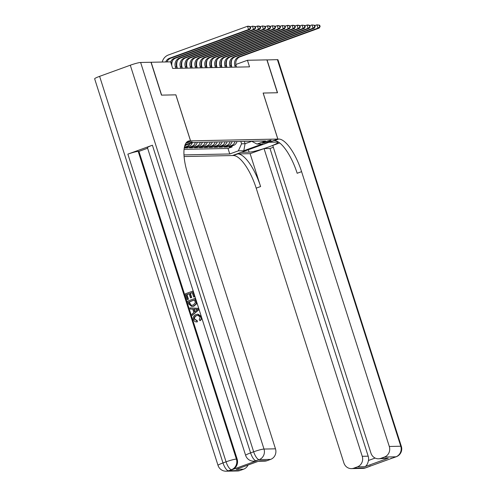 <?xml version="1.0" encoding="UTF-8"?>
<svg xmlns="http://www.w3.org/2000/svg" width="496" height="496" viewBox="0 0 496 496"><rect width="100%" height="100%" fill="white"/><g stroke="black" fill="none" stroke-linecap="round" stroke-linejoin="round"><path stroke-width="0.74" d="M270.785 140.256A4.445 0.477 162.3 0 0 265.974 141.465A4.445 0.477 162.3 0 0 262.626 143.034A4.445 0.477 162.3 0 0 262.93 143.108A4.445 0.477 162.3 0 0 267.735 141.899A4.445 0.477 162.3 0 0 271.089 140.331A4.445 0.477 162.3 0 0 270.785 140.256M184.097 156.544L232.413 155.546L277.816 139.06L190.569 140.858L186.589 142.302M192.25 142.798A5.555 5.189 -91.2 0 1 189.001 146.301L184.524 147.926L187.494 147.864L187.203 146.952M197.296 142.358A5.555 5.189 -91.2 0 1 193.961 146.196L189.478 147.827L192.454 147.765L192.163 146.853M202.256 142.259A5.555 5.189 -91.2 0 1 198.915 146.097L194.438 147.721L197.408 147.659L197.117 146.748M207.21 142.154A5.555 5.189 -91.2 0 1 203.875 145.991L199.392 147.622L202.368 147.56L202.077 146.649M212.17 142.054A5.555 5.189 -91.2 0 1 208.828 145.892L204.352 147.517L207.328 147.455L207.037 146.543M217.13 141.949A5.555 5.189 -91.2 0 1 213.788 145.787L209.306 147.417L212.282 147.355L211.99 146.444M222.084 141.85A5.555 5.189 -91.2 0 1 218.742 145.688L214.266 147.312L217.242 147.25L216.95 146.339M227.044 141.744A5.555 5.189 -91.2 0 1 223.702 145.588L219.22 147.213L222.196 147.151L221.904 146.239M231.998 141.645A5.555 5.189 -91.2 0 1 228.656 145.483L224.18 147.107L227.156 147.045L226.864 146.134M175.838 94.854L161.628 95.133L151.137 62.26L170.593 61.857L172.695 68.429L249.531 66.848L247.43 60.27L235.823 64.486M185.2 144.559A4.303 0.465 162.3 0 0 189.732 143.232A4.303 0.465 162.3 0 0 192.188 141.999A4.303 0.465 162.3 0 0 191.89 141.924L190.799 141.949A4.303 0.465 162.3 0 0 185.901 143.201M251.639 141.236L257.002 144.069L265.596 140.951L193.217 142.445L184.865 145.477M257.002 144.069L262.458 143.958L243.809 150.728L238.353 150.84L229.766 153.958L183.985 154.907M184.097 149.346L227.999 148.44L232.109 146.946L231.818 146.035M236.958 141.54A5.555 5.189 -91.2 0 1 233.616 145.384L229.14 147.008L232.109 146.946M234.974 141.583A5.555 5.189 88.8 0 1 231.632 145.421L227.156 147.045M230.014 141.682A5.555 5.189 88.8 0 1 226.678 145.526L222.196 147.151M225.06 141.788A5.555 5.189 88.8 0 1 221.718 145.626L217.242 147.25M220.1 141.887A5.555 5.189 88.8 0 1 216.764 145.731L212.282 147.355M215.146 141.992A5.555 5.189 88.8 0 1 211.804 145.83L207.328 147.455M210.186 142.092A5.555 5.189 88.8 0 1 206.844 145.936L202.368 147.56M205.232 142.197A5.555 5.189 88.8 0 1 201.891 146.035L197.408 147.659M200.272 142.296A5.555 5.189 88.8 0 1 196.931 146.14L192.454 147.765M195.312 142.402A5.555 5.189 88.8 0 1 191.977 146.239L187.494 147.864M189.956 143.629A5.555 5.189 88.8 0 1 187.017 146.345L184.4 147.293M277.816 139.06L263.128 93.037L277.382 92.746L266.891 59.873L247.43 60.27M175.882 94.835L190.569 140.858M226.87 67.003L226.554 67.01M221.917 67.103L221.6 67.109M216.957 67.202L216.64 67.214M212.003 67.307L211.687 67.313M207.043 67.406L206.727 67.413M202.089 67.512L201.767 67.518M197.129 67.611L196.813 67.617M192.175 67.716L191.853 67.723M187.215 67.816L186.899 67.822M182.255 67.921L181.939 67.927M177.301 68.02L176.985 68.026M244.305 141.391L245.055 143.728L251.751 141.298M240.839 141.459L241.583 143.803L245.055 143.728L243.809 150.728M184.673 146.128A5.555 5.189 -91.2 0 0 186.074 145.037M227.999 148.44L229.766 153.958M238.353 150.84L241.583 143.803M165.676 61.957A6.944 6.485 88.8 0 1 169.483 58.261L248.57 29.543L247.523 26.257L168.435 54.969A10.41 9.728 -91.2 0 0 162.211 62.031M166.91 61.932A6.944 6.485 88.8 0 1 170.723 58.23L249.81 29.518L248.57 29.543L250.722 27.962L250.3 26.648L249.804 26.654L250.226 27.968M249.804 26.654L247.523 26.257L248.763 26.232L250.3 26.648M249.81 29.518L250.722 27.962M198.121 315.344L196.9 315.611C195.145 316.138 194.407 317.31 194.692 319.133L197.241 320.676L197.352 321.879L196.639 321.904L197.352 321.879M197.662 314.204L201.023 316.789C201.481 318.364 201.091 319.635 199.851 320.608L199.274 319.573L200.155 317.043L197.935 315.344L196.503 315.617C194.748 316.144 194.01 317.322 194.296 319.139L196.844 320.683L196.955 321.885C195.257 322.016 194.097 321.241 193.477 319.554C192.901 317.056 193.793 315.375 196.143 314.507L198.059 314.197L201.302 316.467M201.023 316.789L201.407 316.783C201.878 318.351 201.488 319.629 200.248 320.602L199.851 320.608M189.863 307.904L198.623 308.357L199.026 309.609L192.268 315.425L191.89 314.241L193.868 312.523L192.795 309.163L190.241 309.082L189.863 307.904L198.226 308.363L198.629 309.622L192.268 315.425M188.455 299.262L187.209 299.578L185.368 293.812L192.733 291.14L193.13 291.133L194.903 296.695L193.657 297.011L192.237 292.559L189.968 293.384L190.365 293.372L191.692 297.519L190.842 297.829L190.445 297.836L189.119 293.694L186.57 294.618L186.967 294.605L188.455 299.262L187.209 299.578M192.274 292.683L190.365 293.372M189.162 293.812L186.967 294.605M152.402 145.216L250.598 452.91A8.333 0.899 162.3 0 0 245.638 455.378L147.442 147.69A8.333 0.899 -17.7 0 1 152.402 145.216L127.863 154.132A8.333 0.899 -17.7 0 1 138.198 151.392L138.942 151.379L237.138 459.067A8.333 7.781 88.8 0 1 232.295 469.631L256.835 460.722A8.333 7.781 88.8 0 1 254.491 461.162L253.747 461.175A8.333 7.781 -91.2 0 0 256.091 460.734L256.835 460.722M138.942 151.379L147.616 148.23M195.052 298.418L195.449 298.412L196.311 301.109L196.49 303.881L193.874 306.212L191.853 306.553L188.592 303.918L187.693 301.097L195.052 298.418L196.255 302.554L196.094 303.893L193.477 306.218L191.853 306.553M161.479 95.133L175.832 94.835L190.52 140.858L189.677 140.876A34.708 11.817 70 0 0 188.319 141.124A34.708 11.817 70 0 0 187.773 174.003L275.478 448.824A8.333 7.781 88.8 0 1 270.636 459.383L259.16 459.625L256.091 460.734A8.333 2.833 70 0 1 250.598 452.91L253.667 451.794L130.293 65.212A8.333 0.899 -17.7 0 1 140.628 62.477L150.989 62.26L161.479 95.133M186.614 142.278L190.52 140.858M259.582 460.852L236.139 469.365L259.582 460.852L267.015 460.697L270.636 459.383M267.015 460.697A8.333 7.781 88.8 0 1 264.672 461.137L258.521 461.268M99.615 76.347L222.989 462.935A8.333 0.899 162.3 0 0 218.029 465.403L94.655 78.821A8.333 0.899 -17.7 0 1 99.615 76.347L130.293 65.212M248.012 465.081A8.333 7.781 88.8 0 1 243.579 469.21L236.139 469.365M232.295 469.631L228.482 470.76L239.959 470.524L243.579 469.21M239.959 470.524A8.333 7.781 88.8 0 1 237.609 470.964L226.133 471.2A8.333 7.781 -91.2 0 0 228.482 470.76A8.333 2.833 70 0 1 222.989 462.935L226.058 461.819L127.863 154.132M186.57 294.618L188.058 299.268M189.968 293.384L191.295 297.532L191.692 297.519M191.295 297.532L190.445 297.836M192.733 291.14L194.506 296.701L194.903 296.695M194.506 296.701L193.657 297.011M188.895 301.897L190.532 305.201L193.142 305.096L195.337 302.802L194.562 299.844L188.895 301.897L189.292 301.89L190.929 305.189L191.84 305.406M193.477 306.218L193.874 306.212M196.094 303.893L196.49 303.881M196.255 302.554L196.652 302.541M194.599 299.962L189.292 301.89M189.416 303.527L189.813 303.515M190.532 305.201L190.929 305.189M197.575 309.299L193.75 309.188L194.612 311.879L197.551 309.324M198.629 309.622L199.026 309.609M198.226 308.363L198.623 308.357M194.153 309.2L194.922 311.606M194.296 319.139L194.692 319.133M196.472 320.714L197.241 320.676M196.503 315.617L196.9 315.611M266.904 59.917L277.4 59.656L400.774 446.239A8.333 0.899 162.3 0 1 401.345 446.381A8.333 8.333 0 0 1 396.254 456.742A8.333 2.833 -110 0 1 395.932 456.804L384.456 457.039A8.333 7.781 -91.2 0 0 389.298 446.474L400.774 446.239A8.333 7.781 88.8 0 1 395.932 456.804L365.254 467.939A8.333 7.781 88.8 0 1 362.905 468.379L351.428 468.615A8.333 7.781 -91.2 0 0 353.778 468.181L365.254 467.939A8.333 2.833 70 0 0 365.577 467.883A8.333 8.333 0 0 1 362.905 468.379M267.04 59.867L277.531 92.74L263.134 93.056M232.457 155.527L241.36 152.315L249.116 152.154A15.618 1.686 162.3 0 0 266.017 147.901A15.618 1.686 162.3 0 0 277.803 142.395A15.618 1.686 162.3 0 0 276.725 142.129L268.968 142.29L278.709 139.041A34.708 11.817 -110 0 1 301.593 171.659L389.298 446.474M232.463 155.546L233.306 155.527A34.708 11.817 -110 0 1 256.19 188.145L343.895 462.96A8.333 7.781 -91.2 0 0 351.428 468.615M250.114 153.667L237.72 153.921A34.708 11.817 -110 0 1 260.605 186.539L250.114 153.667L264.046 148.608L269.991 148.49L273.339 147.275M279.682 142.935L272.757 145.446L370.952 453.139A8.333 7.781 -91.2 0 0 378.485 458.794A8.333 7.781 -91.2 0 0 380.835 458.354L388.269 458.199L364.833 466.711C366.581 465.874 367.79 463.803 368.46 460.48L375.137 458.056M364.833 466.711L357.393 466.866L353.778 468.181M357.393 466.866A8.333 7.781 -91.2 0 0 362.241 456.301L368.187 456.177A8.333 7.781 88.8 0 1 368.46 460.48M264.046 148.608L362.241 456.301M277.4 59.656A8.333 0.899 -17.7 0 1 277.971 59.793L401.345 446.381M263.178 93.037L277.865 139.06M384.456 457.039L380.835 458.354M269.991 148.49L368.187 456.177M278.709 139.041L274.288 140.647A34.708 11.817 -110 0 1 297.172 173.265L301.593 171.659M378.485 458.794L388.269 458.199M170.612 61.907A6.944 6.485 88.8 0 1 174.443 58.156L253.53 29.444L252.483 26.152L250.387 26.914M171.318 64.12A6.944 6.485 88.8 0 1 175.683 58.131L254.77 29.419L253.53 29.444L255.676 27.857L255.26 26.542L254.764 26.555L255.18 27.869M254.764 26.555L252.483 26.152L255.26 26.542M167.53 60.779A10.41 9.728 -91.2 0 0 167.164 61.926M254.77 29.419L255.676 27.857M177.084 68.343L176.601 66.83A6.944 6.485 88.8 0 1 180.637 58.032L259.724 29.314L258.484 29.338L257.436 26.052L255.341 26.815M175.844 68.367L175.361 66.855A6.944 6.485 88.8 0 1 179.397 58.057L258.484 29.338L260.636 27.757L260.214 26.443L259.718 26.449L260.14 27.764M259.718 26.449L257.436 26.052L258.676 26.028L260.214 26.443M172.49 60.679A10.41 9.728 -91.2 0 0 171.827 65.714M259.724 29.314L260.636 27.757M182.038 68.237L181.561 66.731A6.944 6.485 88.8 0 1 185.597 57.927L264.684 29.214L263.444 29.239L262.396 25.947L260.301 26.71M180.798 68.262L180.321 66.755A6.944 6.485 88.8 0 1 184.357 57.951L263.444 29.239L265.589 27.652L265.174 26.338L264.678 26.35L265.093 27.664M177.444 60.574A10.41 9.728 -91.2 0 0 177.252 67.871L177.401 68.336M264.678 26.35L262.396 25.947L265.174 26.338M264.684 29.214L265.589 27.652M186.998 68.138L186.515 66.625A6.944 6.485 88.8 0 1 190.551 57.827L269.638 29.109L268.398 29.134L267.35 25.848L265.255 26.61M185.758 68.163L185.275 66.65A6.944 6.485 88.8 0 1 189.311 57.852L268.398 29.134L270.549 27.553L270.128 26.238L269.632 26.245L270.053 27.559M182.404 60.475A10.41 9.728 -91.2 0 0 182.212 67.766L182.354 68.231M269.632 26.245L267.35 25.848L268.59 25.823L270.128 26.238M269.638 29.109L270.549 27.553M191.952 68.033L191.475 66.526A6.944 6.485 88.8 0 1 195.511 57.722L274.598 29.01L273.358 29.035L272.31 25.742L270.215 26.505M190.718 68.057L190.235 66.551A6.944 6.485 88.8 0 1 194.271 57.747L273.358 29.035L275.503 27.447L275.088 26.133L274.592 26.145L275.007 27.46M187.358 60.369A10.41 9.728 -91.2 0 0 187.166 67.667L187.314 68.132M274.592 26.145L272.31 25.742L275.088 26.133M274.598 29.01L275.503 27.447M196.912 67.933L196.428 66.421A6.944 6.485 88.8 0 1 200.465 57.623L279.552 28.904L278.312 28.929L277.264 25.643L275.175 26.406M195.672 67.958L195.188 66.445A6.944 6.485 88.8 0 1 199.231 57.648L278.312 28.929L280.463 27.348L280.042 26.034L279.546 26.04L279.967 27.354M192.318 60.27A10.41 9.728 -91.2 0 0 192.126 67.561L192.274 68.026M279.546 26.04L277.264 25.643L278.504 25.618L280.042 26.034M279.552 28.904L280.463 27.348M201.872 67.828L201.388 66.321A6.944 6.485 88.8 0 1 205.425 57.517L284.512 28.805L283.272 28.83L282.224 25.544L280.128 26.3M200.632 67.853L200.148 66.346A6.944 6.485 88.8 0 1 204.185 57.542L283.272 28.83L285.417 27.243L285.002 25.928L284.506 25.941L284.927 27.255M197.272 60.165A10.41 9.728 -91.2 0 0 197.079 67.462L197.228 67.927M284.506 25.941L282.224 25.544L285.002 25.928M284.512 28.805L285.417 27.243M206.826 67.729L206.342 66.216A6.944 6.485 88.8 0 1 210.385 57.418L289.466 28.7L288.232 28.725L287.178 25.439L285.088 26.201M205.586 67.754L205.108 66.241A6.944 6.485 88.8 0 1 209.145 57.443L288.232 28.725L290.377 27.144L289.955 25.829L289.459 25.835L289.881 27.156M202.232 60.066A10.41 9.728 -91.2 0 0 202.039 67.357L202.188 67.822M289.459 25.835L287.178 25.439L288.418 25.414L289.955 25.829M289.466 28.7L290.377 27.144M211.786 67.623L211.302 66.117A6.944 6.485 88.8 0 1 215.338 57.313L294.426 28.601L293.186 28.625L292.138 25.339L290.042 26.096M210.546 67.648L210.062 66.142A6.944 6.485 88.8 0 1 214.098 57.338L293.186 28.625L295.337 27.038L294.915 25.724L294.419 25.736L294.841 27.051M207.192 59.96A10.41 9.728 -91.2 0 0 206.993 67.258L207.142 67.723M294.419 25.736L292.138 25.339L293.378 25.308L294.915 25.724M294.426 28.601L295.337 27.038M216.74 67.524L216.262 66.011A6.944 6.485 88.8 0 1 220.298 57.214L299.386 28.495L298.146 28.52L297.092 25.234L295.002 25.997M215.5 67.549L215.022 66.042A6.944 6.485 88.8 0 1 219.058 57.238L298.146 28.52L300.291 26.939L299.869 25.625L299.379 25.631L299.795 26.951M212.145 59.861A10.41 9.728 -91.2 0 0 211.953 67.152L212.102 67.617M299.379 25.631L297.092 25.234L298.332 25.209L299.869 25.625M299.386 28.495L300.291 26.939M221.7 67.419L221.216 65.912A6.944 6.485 88.8 0 1 225.252 57.108L304.339 28.396L303.099 28.421L302.052 25.135L299.956 25.891M220.46 67.444L219.976 65.937A6.944 6.485 88.8 0 1 224.012 57.133L303.099 28.421L305.251 26.834L304.829 25.519L304.333 25.532L304.755 26.846M217.105 59.756A10.41 9.728 -91.2 0 0 216.907 67.053L217.056 67.518M304.333 25.532L302.052 25.135L304.829 25.519M304.339 28.396L305.251 26.834M226.653 67.32L226.176 65.807A6.944 6.485 88.8 0 1 230.212 57.009L309.299 28.291L308.059 28.315L307.012 25.029L304.916 25.792M225.413 67.344L224.936 65.838A6.944 6.485 88.8 0 1 228.972 57.034L308.059 28.315L310.205 26.734L309.789 25.42L309.293 25.426L309.709 26.747M222.059 59.656A10.41 9.728 -91.2 0 0 221.867 66.948L222.016 67.413M309.293 25.426L307.012 25.029L308.245 25.005L309.789 25.42M309.299 28.291L310.205 26.734M231.613 67.214L231.13 65.708A6.944 6.485 88.8 0 1 235.166 56.904L314.253 28.191L313.013 28.216L311.965 24.93L309.87 25.687M230.373 67.245L229.89 65.732A6.944 6.485 88.8 0 1 233.926 56.928L313.013 28.216L315.165 26.629L314.743 25.315L314.247 25.327L314.669 26.641M227.019 59.551A10.41 9.728 -91.2 0 0 226.821 66.848L226.97 67.313M314.247 25.327L311.965 24.93L314.743 25.315M314.253 28.191L315.165 26.629M236.567 67.115L236.09 65.602A6.944 6.485 88.8 0 1 240.126 56.804L319.213 28.086L317.973 28.111L316.925 24.825L314.83 25.587M235.333 67.14L234.85 65.633A6.944 6.485 88.8 0 1 238.886 56.829L317.973 28.111L320.118 26.53L319.703 25.215L319.207 25.228L319.622 26.542M231.973 59.452A10.41 9.728 -91.2 0 0 231.781 66.743L231.93 67.208M319.207 25.228L316.925 24.825L319.703 25.215M319.213 28.086L320.118 26.53M233.616 145.384L231.632 145.421M228.656 145.483L226.678 145.526M223.702 145.588L221.718 145.626M218.742 145.688L216.764 145.731M213.788 145.787L211.804 145.83M208.828 145.892L206.844 145.936M203.875 145.991L201.891 146.035M198.915 146.097L196.931 146.14M193.961 146.196L191.977 146.239M189.001 146.301L187.017 146.345M169.483 58.261L170.723 58.23M187.122 141.806L189.677 140.876M140.628 62.477L264.002 449.06L275.478 448.824M138.198 151.392L236.394 459.085L237.138 459.067M264.002 449.06A8.333 0.899 162.3 0 0 253.667 451.794A8.333 2.833 -110 0 0 259.16 459.625A8.333 7.781 -91.2 0 0 264.002 449.06M236.394 459.085A8.333 0.899 162.3 0 0 226.058 461.819A8.333 2.833 -110 0 0 231.551 469.65A8.333 7.781 -91.2 0 0 236.394 459.085M195.914 301.122L196.311 301.109M237.72 153.921L233.306 155.527M260.605 186.539L256.19 188.145M370.004 465.961A8.333 7.781 88.8 0 1 368.317 466.829A8.333 2.833 -110 0 0 368.646 466.767A8.333 8.333 0 0 0 370.605 465.744M392.863 457.913A8.333 7.781 88.8 0 1 391.028 458.329A8.333 8.333 0 0 0 393.185 457.858A8.333 2.833 70 0 1 392.863 457.913M248.353 149.761L249.116 152.154M174.443 58.156L175.683 58.131M175.361 66.855L176.601 66.83M179.397 58.057L180.637 58.032M180.321 66.755L181.561 66.731M184.357 57.951L185.597 57.927M185.275 66.65L186.515 66.625M189.311 57.852L190.551 57.827M190.235 66.551L191.475 66.526M194.271 57.747L195.511 57.722M195.188 66.445L196.428 66.421M199.231 57.648L200.465 57.623M200.148 66.346L201.388 66.321M204.185 57.542L205.425 57.517M205.108 66.241L206.342 66.216M209.145 57.443L210.385 57.418M210.062 66.142L211.302 66.117M214.098 57.338L215.338 57.313M215.022 66.042L216.262 66.011M219.058 57.238L220.298 57.214M219.976 65.937L221.216 65.912M224.012 57.133L225.252 57.108M224.936 65.838L226.176 65.807M228.972 57.034L230.212 57.009M229.89 65.732L231.13 65.708M233.926 56.928L235.166 56.904M234.85 65.633L236.09 65.602M238.886 56.829L240.126 56.804M245.638 455.378A8.333 8.333 0 0 0 253.747 461.175M218.029 465.403A8.333 8.333 0 0 0 226.133 471.2M368.646 466.767L365.577 467.883M396.254 456.742L393.185 457.858"/></g></svg>
